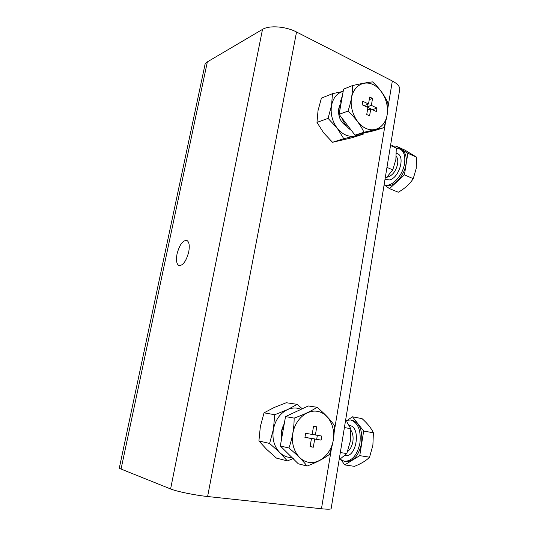 <?xml version="1.0" encoding="UTF-8"?>
<svg xmlns="http://www.w3.org/2000/svg" width="536" height="536" viewBox="0 0 536 536"><rect width="100%" height="100%" fill="white"/><g stroke="black" fill="none" stroke-linecap="round" stroke-linejoin="round"><path stroke-width="0.8" d="M188.719 251.94C189.831 245.629 189.188 241.79 186.803 240.416C182.756 240.289 179.506 244.791 177.048 253.93C175.895 260.295 176.552 264.174 179.017 265.561C183.011 265.642 186.247 261.106 188.719 251.94M293.956 458.247L287.343 460.92L276.415 458.086L266.573 449.295L258.908 440.961L260.342 426.623L264.034 412.834L274.097 407.541L286.251 402.724L297.245 404.358L302.257 408.774M359.133 134.181L354.845 136.023L363.234 134.188L351.817 137.799L332.521 142.288L323.61 132.807L316.977 122.402L318.016 110.697L321.399 98.155L332.501 93.666L342.236 91.582M287.343 460.92L279.738 452.545L269.608 443.46L273.394 429.289L274.774 414.723L287.336 409.685C290.814 408.104 294.311 407.641 297.815 408.291L301.132 409.296M292.006 457.556C287.37 457.617 283.283 455.942 279.738 452.545C274.097 446.535 271.987 438.783 273.394 429.289C275.383 419.916 280.026 413.383 287.336 409.685L297.245 404.358M281.313 435.306L281.541 430.669L283.256 425.544M346.745 126.302C340.655 122.523 337.975 116.694 338.698 108.828L339.764 105.458M349.217 425.463L349.465 425.497C361.425 426.723 356.601 458.488 344.769 455.54M396.406 153.403C406.06 154.777 399.327 178.247 389.357 179.962L385.022 179.245M339.791 459.111L344.393 461.308C352.058 461.241 357.244 455.138 359.951 443.004C361.137 430.261 358.028 422.576 350.618 419.963L345.74 420.499M345.8 461.523L346.008 461.55C353.68 461.489 358.865 455.392 361.565 443.279C362.745 430.555 359.623 422.877 352.206 420.264L350.618 419.963M384.124 184.726C391.099 187.962 402.817 176.022 404.539 163.447C405.464 156.432 404.097 151.688 400.425 149.222L396.312 148.298M384.547 184.873L384.821 184.98C391.655 189.295 404.224 177.202 405.993 164.083C406.918 157.082 405.538 152.338 401.866 149.866L400.526 149.263M291.396 456.96L285.373 450.99M281.454 439.56L281.769 430.991L284.415 422.857M351.448 130.496C347.161 127.575 343.924 123.34 341.734 117.779M339.878 110.007L340.119 102.356L342.417 95.689M341.445 460.297L344.715 464.906L354.464 466.353C361.244 463.653 366.276 460.598 369.559 457.201L372.895 445.208L373.384 432.807C371.368 428.324 367.602 423.608 362.088 418.65L352.514 416.8L347.891 419.902M384.111 184.806L389.505 188.625L398.288 192.23C404.841 188.505 409.826 183.982 413.243 178.669L416.204 168.471L416.606 157.216L405.015 150.167L396.372 146.254L395.253 147.34M317.741 411.4C328.454 413.39 335.57 426.736 333.285 440.096C331.161 453.483 319.985 464.029 309.064 462.374C298.117 460.927 290.338 447.165 292.864 433.269C295.229 419.34 307.074 409.203 317.741 411.4M329.553 454.327C323.958 458.568 316.461 462.481 307.061 466.059C302.813 460.558 296.763 454.535 288.924 447.995C292.355 438.334 294.103 428.371 294.157 418.107C303.644 414.703 311.289 411.099 317.084 407.28C324.642 413.678 330.397 419.722 334.35 425.417C334.511 435.326 332.916 444.96 329.553 454.327M373.337 84.715C382.778 89.371 389.116 103.341 387.153 114.805C385.33 126.329 375.508 132.834 365.907 128.392C356.273 124.131 349.398 109.652 351.556 97.8C353.579 85.881 363.937 79.891 373.337 84.715M383.736 127.722L363.971 132.265C360.46 124.734 355.12 117.686 347.965 111.12C351.187 101.907 352.681 93.391 352.44 85.572C361.003 83.623 367.709 82.397 372.56 81.887C379.475 88.299 384.573 95.294 387.856 102.885C388.272 110.503 386.898 118.784 383.736 127.722L374.637 130.603L354.993 135.132L339.107 114.342L343.569 89.157L352.44 85.572M331.201 508.289L331.114 508.818C330.169 509.347 326.953 509.321 321.459 508.751L207.606 496.524C194.736 495.19 176.612 491.465 170.595 488.946L121.056 469.054C119.555 468.451 119.005 467.982 119.394 467.667L204.772 65.694C204.806 64.173 205.663 62.9 207.358 61.881L262.506 29.393C269.219 25.118 285.849 26.351 296.535 32.006L392.339 80.99C396.988 83.442 399.481 86.055 399.809 88.829L399.467 90.892M340.722 458.541L346.792 453.57L340.32 452.538M346.792 453.57L350.289 441.363L350.819 428.72L344.407 427.554M350.819 428.72L346.732 421.738M386.603 177.483L392.767 169.879L386.959 167.386M392.767 169.879L395.863 159.54L396.298 148.083L390.536 145.491M396.298 148.083L391.883 145.156M269.608 443.46L258.908 440.961M274.774 414.723L264.034 412.834M343.764 138.697L337.204 128.171C342.511 134.616 348.393 137.229 354.845 136.023L343.764 138.697L332.521 142.288M328.059 118.369L331.516 105.505C330.31 113.739 332.206 121.29 337.204 128.171L328.059 118.369L316.977 122.402M343.174 91.415C337.03 93.103 333.151 97.8 331.516 105.505L332.501 93.666M291.685 413.712L299.919 409.866M344.715 464.906L359.757 455.64L363.669 431.045L352.514 416.8M389.505 188.625L404.419 174.883L407.856 153.276L396.372 146.254M307.061 466.059L298.284 463.781L280.315 445.979L285.527 416.593L308.26 405.966L317.084 407.28M363.669 431.045L373.384 432.807M359.757 455.64L369.559 457.201M407.856 153.276L416.606 157.216M404.419 174.883L413.243 178.669M285.527 416.593L294.157 418.107M280.315 445.979L288.924 447.995M339.107 114.342L347.965 111.12M354.993 135.132L363.971 132.265M310.063 446.702L311.463 438.508L304.937 437.423L305.647 433.316L312.16 434.428L313.547 426.281L316.769 426.857L315.389 434.977L321.794 436.07L321.111 440.123L314.699 439.051L313.312 447.218L310.063 446.702M366.725 114.523L367.917 107.508L362.175 104.775L362.785 101.264L368.513 104.011L369.706 97.029L372.547 98.41L371.361 105.371L377.009 108.078L376.419 111.555L370.771 108.862L369.579 115.863L366.725 114.523M304.964 437.249L311.463 438.508M310.096 446.508L313.312 447.218M310.284 438.267L314.699 439.051M310.304 438.14L321.111 440.123M316.696 439.212L317.359 435.312M312.173 434.341L315.389 434.977M367.488 110.027L370.771 108.862M372.507 109.692L377.009 108.078M372.507 109.659L366.879 106.986L371.361 105.371M366.879 106.986L367.314 104.446M369.264 99.622L372.547 98.41M362.182 104.748L364.045 105.632L368.513 104.011M347.549 451.58C350.263 449.496 352.031 446.187 352.856 441.651C353.505 436.994 352.849 433.188 350.892 430.22M386.945 177.161L387.977 177.014C392.801 175.232 396.01 170.89 397.598 163.989C398.087 160.653 397.638 158.093 396.251 156.318M262.506 29.393L170.595 488.946M207.606 496.524L296.535 32.006M121.056 469.054L207.358 61.881M392.339 80.99L387.863 107.991M385.545 121.987L334.196 431.882M331.496 448.176L321.459 508.751M344.393 461.308L346.008 461.55M399.809 88.829L331.114 508.818M400.425 149.222L401.866 149.866"/></g></svg>
